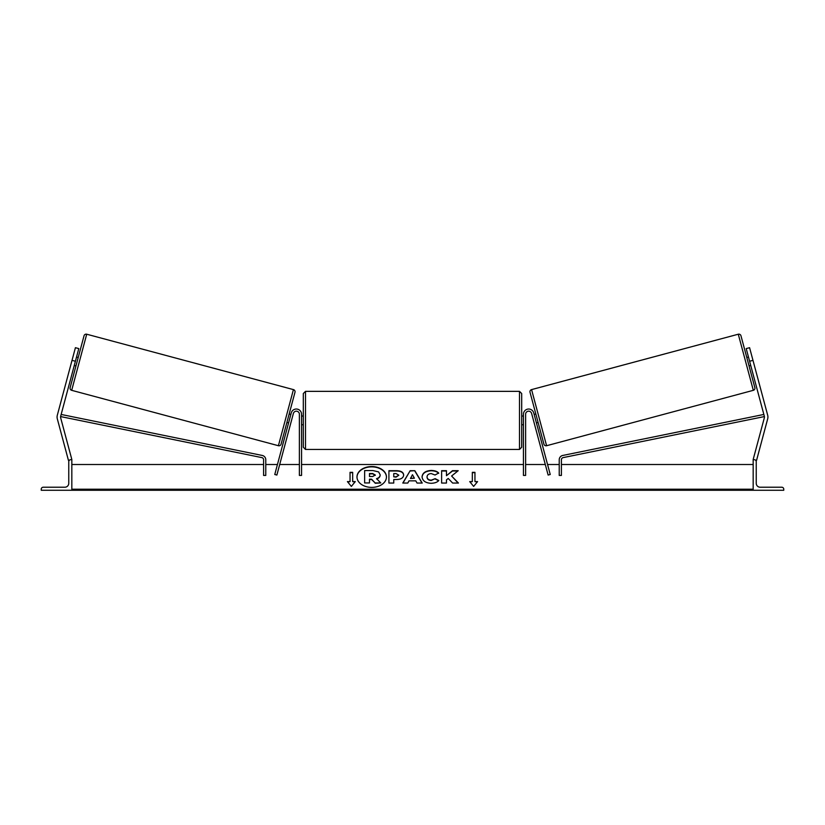 <?xml version="1.0" encoding="UTF-8"?>
<svg xmlns="http://www.w3.org/2000/svg" width="825" height="825" viewBox="0 0 825 825"><rect width="100%" height="100%" fill="white"/><g stroke="black" fill="none" stroke-linecap="round" stroke-linejoin="round"><path stroke-width="1.24" d="M301.558 414.284A5.239 5.239 0 0 0 291.256 412.923L274.766 474.488L276.87 475.056L293.37 413.49A3.052 3.052 0 0 1 299.382 414.284L299.382 475.427L301.558 475.427L301.558 414.284M72.023 360.35L75.415 347.696L78.788 348.593L75.395 361.257L72.023 360.35L57.317 415.233A6.992 6.992 0 0 0 57.317 418.853L68.444 460.381L69.578 460.082M75.395 361.257L60.699 416.14A3.496 3.496 0 0 0 60.699 417.945L71.827 459.484L70.981 459.7M41.25 490.277L71.827 490.277L71.827 459.7L70.733 459.7A1.97 1.97 0 0 0 68.764 461.67L68.764 483.295A3.929 3.929 0 0 1 64.835 487.224L43.22 487.224A1.97 1.97 0 0 0 41.25 489.184L41.25 490.277M303.311 420.399L303.311 393.535L305.498 391.349L305.498 449.439L303.311 447.253L303.311 420.399M521.689 393.535L521.689 447.253L519.502 449.439L519.502 391.349L521.689 393.535M301.558 417.275L301.558 423.514M523.442 417.275L523.442 423.514M86.718 334.218L71.682 390.328A2.186 2.186 0 0 1 70.135 387.657L84.037 335.765A2.186 2.186 0 0 1 86.718 334.218L293.432 389.606A2.186 2.186 0 0 1 294.979 392.287L281.077 444.17A2.186 2.186 0 0 1 278.407 445.717L293.432 389.606M71.682 390.328L278.407 445.717M74.271 365.475L75.962 365.929M76.529 357.039L78.22 357.493M74.59 364.268L76.209 358.246M290.843 414.459L289.162 414.006L286.894 422.452L288.585 422.895M288.905 421.688L290.524 415.666M752.977 360.35L749.585 347.696L746.212 348.593L749.605 361.257L752.977 360.35L767.683 415.233A6.992 6.992 0 0 1 767.683 418.853L756.556 460.381L755.422 460.082M749.605 361.257L764.301 416.14A3.496 3.496 0 0 1 764.301 417.945L753.173 459.484L754.019 459.7M531.568 389.606L738.282 334.218A2.186 2.186 0 0 1 740.963 335.765L754.865 387.657A2.186 2.186 0 0 1 753.318 390.328L546.593 445.717L531.568 389.606A2.186 2.186 0 0 0 530.021 392.287L543.923 444.17A2.186 2.186 0 0 0 546.593 445.717M750.729 365.475L749.038 365.929M748.471 357.039L746.78 357.493M538.106 422.452L536.415 422.895M535.837 414.006L534.157 414.459M536.095 421.688L534.476 415.666M750.41 364.268L748.791 358.246M783.75 490.277L753.173 490.277L753.173 459.7L754.267 459.7A1.97 1.97 0 0 1 756.236 461.67L756.236 483.295A3.929 3.929 0 0 0 760.165 487.224L781.78 487.224A1.97 1.97 0 0 1 783.75 489.184L783.75 490.277M523.442 414.284A5.239 5.239 0 0 1 533.744 412.923L550.234 474.488L548.13 475.056L531.63 413.49A3.052 3.052 0 0 0 525.618 414.284L525.618 475.427L523.442 475.427L523.442 414.284M60.607 416.573L261.845 457.607A2.186 2.186 0 0 1 263.587 459.742L263.587 475.427L265.774 475.427L265.774 459.742A4.373 4.373 0 0 0 262.278 455.462L61.143 414.449M764.393 416.573L563.155 457.607A2.186 2.186 0 0 0 561.413 459.742L561.413 475.427L559.226 475.427L559.226 459.742A4.373 4.373 0 0 1 562.722 455.462L763.857 414.449M371.714 466.548A14.726 10.416 0 0 0 356.988 476.963A14.726 10.416 0 0 0 371.714 487.389A14.726 10.416 0 0 0 386.451 476.963A14.726 10.416 0 0 0 371.714 466.548M386.44 477.118A14.726 10.416 0 0 0 371.714 466.857A14.726 10.416 0 0 0 356.988 477.118M355.286 481.604L352.667 481.604L352.667 472.333L350.048 472.333L350.048 481.604L347.418 481.604L351.357 486.42L355.286 481.604M431.073 483.295C425.576 483.007 422.565 480.882 422.06 476.902L422.06 476.871C422.483 472.931 425.556 470.786 431.269 470.446C434.754 470.549 437.219 471.405 438.683 473.024L435.043 475.014L431.217 473.571C428.608 473.756 427.216 474.849 427.051 476.829L427.051 476.871C427.216 478.892 428.608 479.995 431.217 480.171L435.167 478.665L438.807 480.501C437.343 482.233 434.765 483.172 431.073 483.295M409.014 480.851L407.787 483.048L402.786 483.048L410.18 470.683L414.82 470.683L422.214 483.048L417.048 483.048L415.79 480.851L409.014 480.851M753.173 489.215L71.827 489.215M753.173 464.506L561.413 464.506M559.226 464.506L547.563 464.506M545.304 464.506L525.618 464.506M523.442 464.506L301.558 464.506M299.382 464.506L279.696 464.506M277.437 464.506L265.774 464.506M263.587 464.506L71.827 464.506M403.673 475.066C403.343 478.005 400.837 479.49 396.155 479.521L393.762 479.521L393.762 483.048L388.915 483.048L388.915 470.693L396.412 470.693C401.043 470.776 403.456 472.22 403.673 475.035L403.673 475.066M458.215 470.693L452.482 470.693L446.469 475.705L446.469 470.693L441.623 470.693L441.623 483.048L446.469 483.048L446.469 479.851L448.233 478.459L452.626 483.048L458.442 483.048L451.605 476.004L458.215 470.693M472.333 481.604L472.333 472.333L474.952 472.333L474.952 481.604L477.582 481.604L473.643 486.42L469.714 481.604L472.333 481.604L469.972 481.913M71.827 490.277L753.173 490.277M380.17 474.787L380.17 474.829C380.057 476.706 378.85 477.974 376.571 478.624L380.748 482.945L375.138 482.945L371.611 479.191L369.487 479.191L369.487 482.945L364.64 482.945L364.64 470.559L372.91 470.559L378.613 471.91L380.17 474.787M376.571 478.933C378.85 478.283 380.057 477.015 380.17 475.128L380.17 474.829M369.487 482.945L364.64 482.945M375.138 482.945L371.611 479.5L369.487 479.5M375.138 483.254L380.748 482.945M410.499 478.201L414.397 478.201L412.459 474.715L410.499 478.51L414.397 478.201M402.971 483.048L410.18 470.683M410.18 470.993L414.82 470.683M414.82 470.993L422.029 483.048M398.826 475.19L396.031 473.571L393.762 473.571L393.762 476.829L396.062 476.829L398.826 475.19M398.826 475.231L396.062 477.139L393.762 476.829M393.762 479.82L393.762 483.048M388.915 483.048L388.915 471.003L396.412 471.003C401.043 471.085 403.456 472.529 403.673 475.344M422.06 477.18C422.483 473.241 425.556 471.096 431.269 470.755C434.754 470.858 437.219 471.714 438.683 473.333M435.167 478.665L431.217 480.48C428.608 480.305 427.216 479.201 427.051 477.18L427.051 476.871M435.167 478.974L438.591 480.707M458.143 483.048L451.605 476.004M446.469 483.048L446.469 480.16M446.469 471.003L441.623 471.003L441.623 483.048M457.834 471.003L452.482 471.003L446.469 475.705M472.333 472.642L474.952 472.642M477.324 481.913L474.952 481.604M350.048 481.604L347.676 481.913M352.667 472.642L350.048 472.642M355.028 481.913L352.667 481.604M375.293 475.004L372.663 473.529L369.487 473.529L369.487 476.499L372.694 476.499L375.293 475.004M375.293 475.313L372.663 473.839L369.487 473.839L369.487 476.499M738.282 334.218L753.318 390.328M753.173 490.143L71.827 490.143M519.502 391.349L305.498 391.349M303.311 416.027L301.558 416.027M523.442 416.027L521.689 416.027M523.442 424.762L521.689 424.762M303.311 424.762L301.558 424.762M519.502 449.439L305.498 449.439"/></g></svg>
